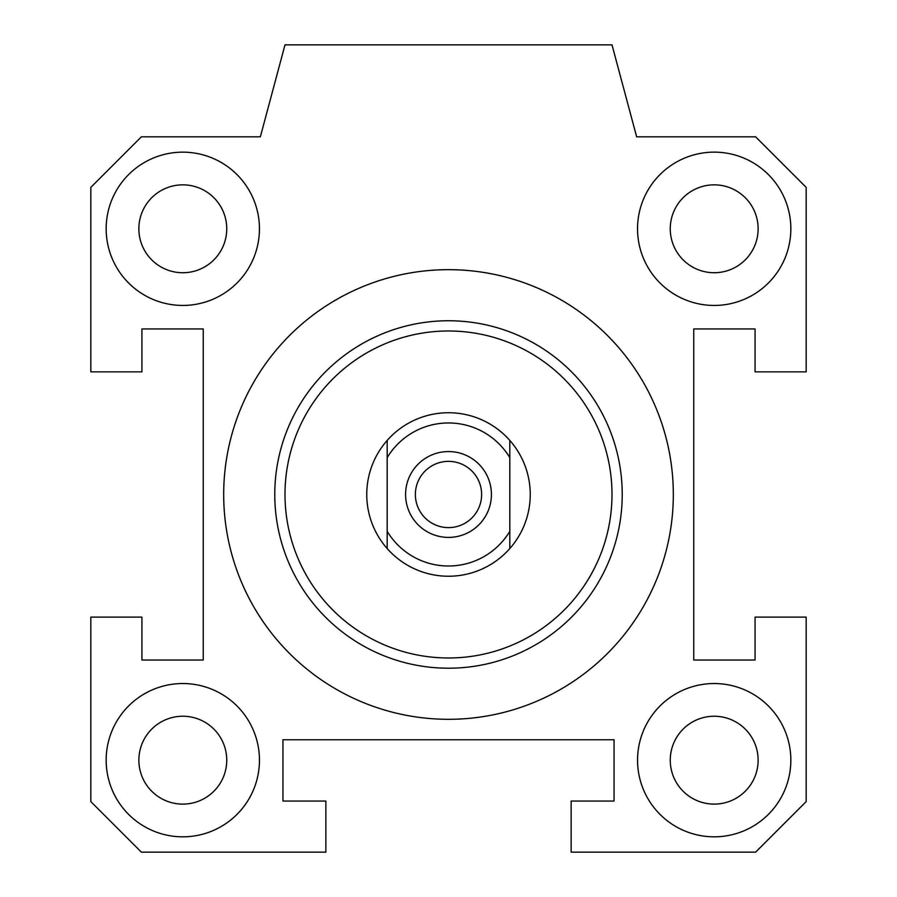 <?xml version="1.0" encoding="UTF-8"?>
<svg xmlns="http://www.w3.org/2000/svg" width="897" height="897" viewBox="0 0 897 897"><rect width="100%" height="100%" fill="white"/><g stroke="black" fill="none" stroke-linecap="round" stroke-linejoin="round"><path stroke-width="1.35" d="M673.322 494.482A224.822 224.822 0 0 1 336.095 689.188A224.822 224.822 0 0 1 336.095 299.789A224.822 224.822 0 0 1 673.322 494.482M612.001 494.482A163.501 163.501 0 0 1 366.75 636.085A163.501 163.501 0 0 1 366.75 352.891A163.501 163.501 0 0 1 612.001 494.482M622.226 494.482A173.726 173.726 0 0 0 361.637 344.033A173.726 173.726 0 0 0 361.637 644.932A173.726 173.726 0 0 0 622.226 494.482M90.832 187.361L141.378 136.826L260.354 136.826L284.999 44.85L612.001 44.85L636.646 136.826L755.622 136.826L806.168 187.361L806.168 371.863L755.072 371.863L755.072 328.941L693.751 328.941L693.751 660.035L755.072 660.035L755.072 617.114L806.168 617.114L806.168 801.604L755.622 852.15L571.131 852.15L571.131 801.055L614.053 801.055L614.053 739.745L282.947 739.745L282.947 801.055L325.869 801.055L325.869 852.15L141.378 852.15L90.832 801.604L90.832 617.114L141.928 617.114L141.928 660.035L203.249 660.035L203.249 328.941L141.928 328.941L141.928 371.863L90.832 371.863L90.832 187.361M790.84 228.791A76.637 76.637 0 0 1 675.867 295.169A76.637 76.637 0 0 1 675.867 162.413A76.637 76.637 0 0 1 790.84 228.791M182.809 152.154A76.637 76.637 0 0 1 249.175 267.115A76.637 76.637 0 0 1 116.431 267.115A76.637 76.637 0 0 1 182.809 152.154M106.16 760.174A76.637 76.637 0 0 1 221.133 693.807A76.637 76.637 0 0 1 221.133 826.552A76.637 76.637 0 0 1 106.16 760.174M714.191 836.823A76.637 76.637 0 0 1 647.825 721.861A76.637 76.637 0 0 1 780.569 721.861A76.637 76.637 0 0 1 714.191 836.823M758.133 760.174A43.942 43.942 0 0 0 692.226 722.13A43.942 43.942 0 0 0 692.226 798.229A43.942 43.942 0 0 0 758.133 760.174M226.75 760.174A43.942 43.942 0 0 0 160.832 722.13A43.942 43.942 0 0 0 160.832 798.229A43.942 43.942 0 0 0 226.75 760.174M226.75 228.791A43.942 43.942 0 0 0 160.832 190.736A43.942 43.942 0 0 0 160.832 266.846A43.942 43.942 0 0 0 226.75 228.791M758.133 228.791A43.942 43.942 0 0 0 692.226 190.736A43.942 43.942 0 0 0 692.226 266.846A43.942 43.942 0 0 0 758.133 228.791M509.81 440.416A81.75 81.75 0 0 1 509.81 548.56L509.81 440.416A81.75 81.75 0 0 0 387.19 440.416L387.19 548.56A81.75 81.75 0 0 1 387.19 440.416M387.19 548.56A81.75 81.75 0 0 0 509.81 548.56M509.81 531.327A71.536 71.536 0 0 1 387.19 531.327M387.19 457.638A71.536 71.536 0 0 1 509.81 457.638M448.5 537.404A42.921 42.921 0 0 1 411.331 473.022A42.921 42.921 0 0 1 485.669 473.022A42.921 42.921 0 0 1 448.5 537.404M448.5 527.615A33.133 33.133 0 0 0 477.193 477.922A33.133 33.133 0 0 0 419.807 477.922A33.133 33.133 0 0 0 448.5 527.615"/></g></svg>
